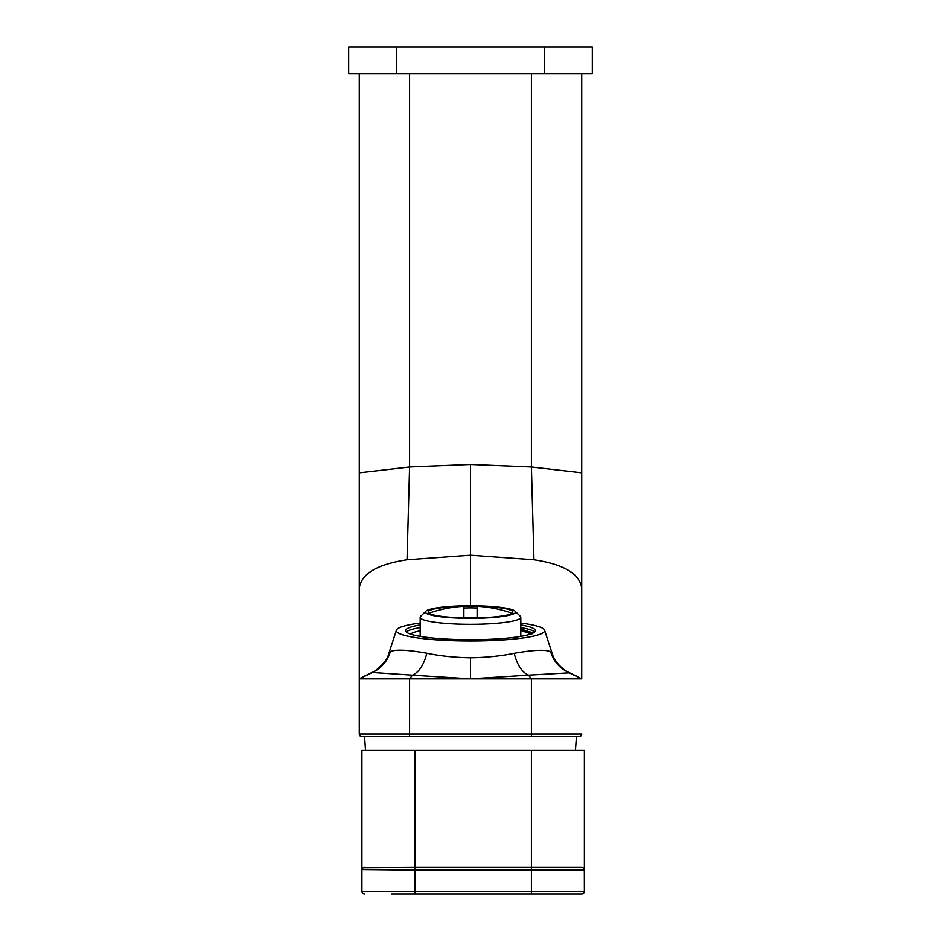 <?xml version="1.0" encoding="UTF-8"?>
<svg xmlns="http://www.w3.org/2000/svg" width="941" height="941" viewBox="0 0 941 941"><rect width="100%" height="100%" fill="white"/><g stroke="black" fill="none" stroke-linecap="round" stroke-linejoin="round"><path stroke-width="1.41" d="M520.82 623.06A74.151 10.351 180 0 1 544.58 630.199L551.92 652.713L550.697 651.866C553.473 661.123 559.377 667.992 568.423 672.45L581.726 678.849L567.188 671.662A234.803 234.803 0 0 1 581.726 678.849L581.726 73.539L581.726 472.782L531.418 467.007L470.5 464.548L409.582 467.007L359.274 472.782L359.274 73.539L359.274 733.992A2.647 2.647 0 0 0 361.92 736.638L409.582 736.638L364.567 736.638L365.555 750.412M569.352 672.827L528.524 675.132L531.418 678.849L581.726 678.849L581.726 600.005M581.726 557.307L581.726 548.321M581.726 733.992A2.647 2.647 0 0 1 579.08 736.638A2.647 2.647 0 0 0 581.726 733.992L531.418 733.992L531.418 736.638L579.08 736.638L409.582 736.638L409.582 733.992L531.418 733.992L531.418 678.849L359.274 678.849A234.803 234.803 0 0 1 373.742 671.698L359.274 678.849L359.274 671.368M359.274 548.321L359.274 557.307M359.274 733.992L359.274 678.849L372.518 672.474L412.464 675.156L409.582 678.849L409.582 733.992L359.274 733.992A2.647 2.647 0 0 0 361.92 736.638A2.647 2.647 0 0 1 359.274 733.992M550.697 651.866C546.121 649.408 533.947 649.89 514.186 653.325C501.035 656.053 486.485 657.547 470.5 657.818C454.527 657.536 439.976 656.006 426.861 653.23C407.124 649.76 394.949 649.266 390.35 651.748C387.433 661.229 381.493 668.134 372.518 672.474L371.577 672.862M390.35 651.748L389.115 652.607L396.42 630.199A74.151 10.351 180 0 1 420.18 623.06M514.186 653.325C517.174 664.946 521.949 672.227 528.524 675.132L470.5 678.837L412.464 675.156C419.039 672.227 423.85 664.922 426.861 653.23M544.58 630.199A74.151 10.351 180 0 1 470.5 641.021A74.151 10.351 180 0 1 396.42 630.199M420.18 624.942A64.882 9.057 0 0 0 405.618 630.67A64.882 9.057 0 0 0 470.5 639.727A64.882 9.057 0 0 0 535.382 630.67A64.882 9.057 0 0 0 520.82 624.942M520.82 627.565A64.882 9.057 180 0 1 534.7 631.976M406.3 631.976A64.882 9.057 180 0 1 420.18 627.565M420.18 630.764A60.918 8.504 0 0 0 410.476 634.105M531.983 632.493L520.82 629.282M532.794 633.199L520.82 628.847M470.5 605.757A45.027 6.281 180 0 1 515.068 611.156A45.027 6.281 180 0 1 515.527 612.05A45.027 6.281 180 0 1 470.5 618.331A45.027 6.281 180 0 1 425.473 612.05A45.027 6.281 180 0 1 425.932 611.156A45.027 6.281 180 0 1 470.5 605.757L470.5 555.237L407.041 559.801C377.012 564.388 361.085 573.892 359.274 588.301M470.5 464.548L470.5 555.237L533.959 559.801C563.988 564.388 579.915 573.892 581.726 588.301M391.315 893.95L581.726 893.95A2.647 2.647 0 0 0 584.385 891.303L584.337 869.637M364.567 893.95A2.647 2.647 0 0 1 361.92 891.303L361.92 750.412L584.385 750.412L584.385 870.119L414.887 870.119L414.887 893.95L405.877 893.95M558.072 893.95L540.416 893.95M404.559 893.95L405.442 893.95M584.008 868.755L583.408 868.061M583.02 867.802L581.726 867.461A2.647 2.647 0 0 1 584.385 870.119A2.647 2.647 0 0 0 581.726 867.461L531.418 867.461L581.726 867.461M414.887 750.412L414.887 867.461L531.418 867.461L531.418 750.412M361.967 869.59L414.887 870.119L414.887 867.461L363.285 867.79M361.92 870.119A2.647 2.647 0 0 1 364.567 867.461M362.838 868.108L362.297 868.743M592.324 47.05L348.676 47.05L348.676 73.539L592.324 73.539L592.324 47.05M511.822 613.356A42.369 5.917 180 0 0 509.516 612.356A124.777 124.777 0 0 0 477.122 606.275L477.122 617.884L477.122 607.968L470.5 607.827L463.878 607.968L463.878 617.884L463.878 606.275A124.777 124.777 0 0 0 431.484 612.356A42.369 5.917 180 0 0 429.178 613.356M470.5 617.966A42.369 5.917 0 0 0 512.869 612.05A42.369 5.917 0 0 0 470.5 606.133A42.369 5.917 0 0 0 428.131 612.05A42.369 5.917 0 0 0 470.5 617.966M515.068 611.156L520.314 616.296A50.32 7.022 180 0 1 520.82 617.296A50.32 7.022 180 0 1 470.5 624.318A50.32 7.022 180 0 1 420.18 617.296A50.32 7.022 180 0 1 420.686 616.296L425.932 611.156M420.18 617.296L420.18 635.645A50.32 7.022 0 0 0 420.498 636.434M520.502 636.434A50.32 7.022 0 0 0 520.82 635.645L520.82 617.296M531.077 633.916L520.82 630.482M409.582 73.539L409.582 467.007L407.041 559.801M533.959 559.801L531.418 467.007L531.418 73.539M470.5 657.818L470.5 678.837M531.418 893.95L531.418 891.303L584.385 891.303M361.92 891.303L531.418 891.303L531.418 867.461M396.349 47.05L396.349 73.539M544.651 73.539L544.651 47.05M371.448 672.921L371.413 672.944C370.401 674.109 386.61 664.699 389.115 652.619M551.92 652.713C555.296 665.205 567.599 672.109 569.505 672.897L569.481 672.886M360.591 678.143L372.213 672.392M580.409 678.143L568.787 672.392M575.445 750.412L576.433 736.638M531.771 634.222L530.195 633.34"/></g></svg>
